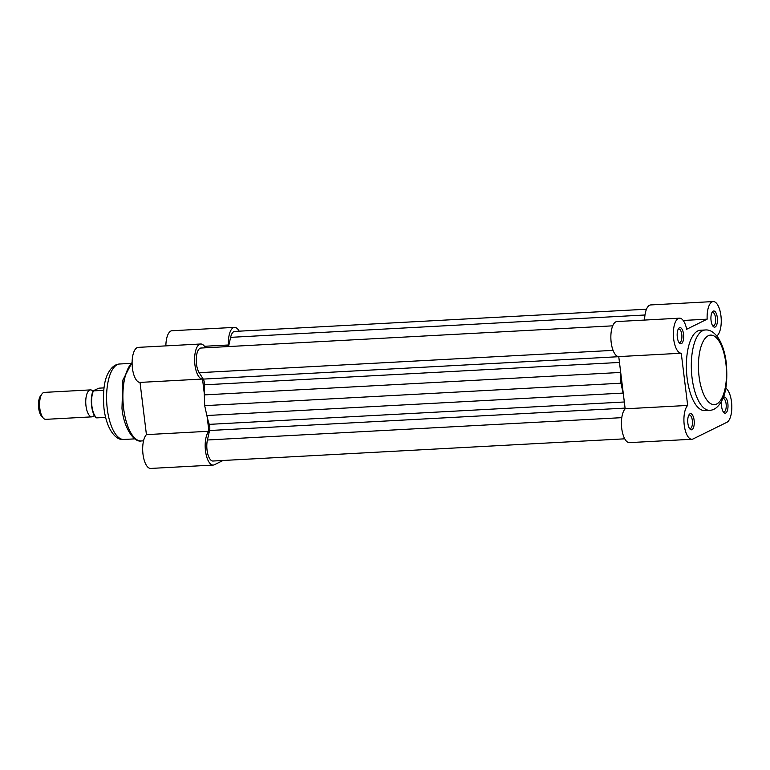 <?xml version="1.0" encoding="UTF-8"?>
<svg xmlns="http://www.w3.org/2000/svg" width="770" height="770" viewBox="0 0 770 770"><rect width="100%" height="100%" fill="white"/><g stroke="black" fill="none" stroke-linecap="round" stroke-linejoin="round"><path stroke-width="1.16" d="M694.107 420.199A8.095 3.244 -93.1 0 1 693.279 428.101A8.095 3.244 -93.1 0 1 689.968 429.083A8.095 3.244 -93.1 0 1 687.87 423.269A8.095 3.244 -93.1 0 1 689.179 414.539A8.095 3.244 -93.1 0 1 694.107 420.199M689.429 428.361A6.747 2.705 86.9 0 0 690.113 428.543A6.747 2.705 86.9 0 0 692.346 420.526A6.747 2.705 86.9 0 0 689.391 415.059A6.747 2.705 86.9 0 0 688.726 415.319M683.539 334.17A8.095 3.244 -93.1 0 1 682.721 342.063A8.095 3.244 -93.1 0 1 679.4 343.054A8.095 3.244 -93.1 0 1 677.311 337.241A8.095 3.244 -93.1 0 1 678.62 328.501A8.095 3.244 -93.1 0 1 683.539 334.17M678.861 342.323A6.747 2.705 86.9 0 0 679.554 342.506A6.747 2.705 86.9 0 0 681.787 334.488A6.747 2.705 86.9 0 0 678.822 329.031A6.747 2.705 86.9 0 0 678.158 329.281M723.194 397.609A8.095 3.244 -93.1 0 1 727.862 403.576A8.095 3.244 -93.1 0 1 727.044 411.469A8.095 3.244 -93.1 0 1 723.723 412.46A8.095 3.244 -93.1 0 1 721.634 406.647A8.095 3.244 -93.1 0 1 721.827 400.689M723.184 411.738A6.747 2.705 86.9 0 0 723.877 411.921A6.747 2.705 86.9 0 0 726.11 403.904A6.747 2.705 86.9 0 0 723.146 398.436A6.747 2.705 86.9 0 0 722.837 398.504M717.303 317.538A8.095 3.244 -93.1 0 1 716.475 325.44A8.095 3.244 -93.1 0 1 713.164 326.432A8.095 3.244 -93.1 0 1 711.066 320.609A8.095 3.244 -93.1 0 1 712.375 311.879A8.095 3.244 -93.1 0 1 717.303 317.538M712.625 325.7A6.747 2.705 86.9 0 0 713.309 325.883A6.747 2.705 86.9 0 0 715.542 317.866A6.747 2.705 86.9 0 0 712.587 312.408A6.747 2.705 86.9 0 0 711.923 312.659M717.727 337.144L717.505 335.373A17.546 7.026 86.9 0 0 720.932 315.748A17.546 7.026 86.9 0 0 713.241 301.561A17.546 7.026 86.9 0 0 707.158 319.165L686.667 329.262A17.546 7.026 86.9 0 0 679.477 318.183A17.546 7.026 86.9 0 0 673.404 335.932A17.546 7.026 86.9 0 0 681.257 353.228L687.668 405.434A17.546 7.026 86.9 0 0 684.251 425.204A17.546 7.026 86.9 0 0 691.932 439.256A17.546 7.026 86.9 0 0 693.096 438.939L726.861 422.316A17.546 7.026 86.9 0 0 731.5 401.786A17.546 7.026 86.9 0 0 725.773 388.167M705.359 329.974L700.421 330.243A40.223 16.093 86.9 0 0 687.11 378.031A40.223 16.093 86.9 0 0 704.752 410.574L709.69 410.304A40.223 16.093 -93.1 0 1 692.047 377.762A40.223 16.093 -93.1 0 1 705.359 329.974C709.805 329.579 714.059 332.159 718.121 337.712C722.27 344.094 724.994 352.477 726.283 362.882C727.698 380.428 726.149 393.152 721.644 401.064C718.189 407.128 714.204 410.208 709.69 410.304M691.932 439.256L629.437 442.625A17.546 7.026 -93.1 0 1 621.756 428.572A17.546 7.026 -93.1 0 1 625.163 408.812L618.753 356.597A17.546 7.026 -93.1 0 1 610.908 339.31A17.546 7.026 -93.1 0 1 616.982 321.552L679.477 318.183M644.615 320.06A17.546 7.026 -93.1 0 1 650.737 304.93L713.241 301.561M618.753 356.597L681.257 353.228M683.202 320.464L707.158 319.165M625.163 408.812L687.668 405.434M621.785 417.658L207.419 439.997A13.494 5.4 86.9 0 0 207.053 450.113A13.494 5.4 86.9 0 0 212.972 461.028L624.74 438.823M613.064 350.369L199.16 372.69A13.494 5.4 -93.1 0 1 196.485 364.075A13.494 5.4 -93.1 0 1 200.951 348.04L612.718 325.835M199.16 372.69L203.251 379.1A5.4 2.156 -93.1 0 1 204.406 384.827A48.587 19.442 86.9 0 0 204.32 394.894L204.695 405.655L620.938 383.21L620.562 372.449L204.32 394.894M620.524 371.015A48.587 19.442 86.9 0 0 620.562 372.449M620.938 383.21L623.103 393.075L206.851 415.521L204.695 405.655M206.851 415.521A48.587 19.442 86.9 0 0 209.257 424.366A5.4 2.156 86.9 0 1 209.565 430.517L207.419 439.997M623.103 393.075A48.587 19.442 86.9 0 0 623.392 394.394M646.482 309.213L234.715 331.418A13.494 5.4 86.9 0 0 230.615 337.347L228.536 346.558M94.306 415.222A13.494 5.4 -93.1 0 1 92.814 416.608A13.494 5.4 -93.1 0 1 91.919 416.859A13.494 5.4 -93.1 0 1 85.874 404.808A13.494 5.4 -93.1 0 1 89.561 390.14A13.494 5.4 -93.1 0 1 90.465 389.899A13.494 5.4 -93.1 0 1 93.016 391.266M90.465 389.899L44.294 392.392A13.494 5.4 86.9 0 0 43.399 392.633A13.494 5.4 86.9 0 0 42.013 393.865A13.494 5.4 86.9 0 0 39.626 406.156A13.494 5.4 86.9 0 0 43.322 418.12A13.494 5.4 86.9 0 0 45.748 419.342L91.919 416.859M93.43 390.659L98.955 388.157L104.008 387.887M105.606 417.398L96.76 417.879A15.525 6.208 86.9 0 1 91.89 405.954A15.525 6.208 86.9 0 1 93.439 390.871L103.729 390.323M43.322 418.12L41.59 416.233A11.309 4.524 -93.1 0 1 38.5 406.214A11.309 4.524 -93.1 0 1 40.502 395.924L42.013 393.865M207.149 416.839L208.92 431.258A17.546 7.026 86.9 0 0 205.494 450.874A17.546 7.026 86.9 0 0 213.194 465.07A17.546 7.026 86.9 0 0 214.358 464.762L223.031 460.489M213.194 465.07L150.689 468.439A17.546 7.026 -93.1 0 1 142.999 454.252A17.546 7.026 -93.1 0 1 146.425 434.627L140.015 382.411A17.546 7.026 -93.1 0 1 132.43 368.214A17.546 7.026 -93.1 0 1 138.234 347.366L200.739 343.998A17.546 7.026 86.9 0 0 194.926 364.845A17.546 7.026 86.9 0 0 202.51 379.042L140.015 382.411M239.191 331.177A17.546 7.026 86.9 0 0 234.494 327.375A17.546 7.026 86.9 0 0 228.411 344.989L204.464 346.279M224.821 346.75L228.411 344.989M205.436 347.799A17.546 7.026 86.9 0 0 200.739 343.998M204.281 393.46L202.51 379.042M165.868 345.874A17.546 7.026 -93.1 0 1 171.999 330.744L234.494 327.375M208.92 431.258L146.425 434.627M725.869 363.276A34.823 13.937 86.9 0 0 708.275 335.73A34.823 13.937 86.9 0 0 699.064 376.472A34.823 13.937 86.9 0 0 716.658 404.019A34.823 13.937 86.9 0 0 725.869 363.276M618.762 356.693L203.251 379.1M619.475 362.449L204.406 384.827M624.326 401.988L209.257 424.366M625.076 408.11L209.565 430.517M644.981 314.997L230.615 337.347M95.692 416.868A14.986 5.996 -93.1 0 1 91.476 404.741A14.986 5.996 -93.1 0 1 93.324 390.871M132.103 362.834A40.223 16.093 86.9 0 0 123.624 408.418A40.223 16.093 86.9 0 0 141.266 440.96C133.941 442.721 123.575 427.485 121.978 408.235L122.873 380.072L132.113 362.324M123.855 439.458C116.636 440.825 106.751 430.719 103.998 408.524C102.67 392.142 104.123 380.226 108.358 372.786C111.515 367.107 115.327 364.172 119.783 363.989A37.788 15.121 86.9 0 0 107.28 408.889A37.788 15.121 86.9 0 0 123.855 439.458L134.817 438.871M96.558 417.85C91.505 414.963 89.484 397.724 93.228 390.804M130.746 363.392L119.783 363.989M143.538 440.835L141.266 440.96"/></g></svg>

